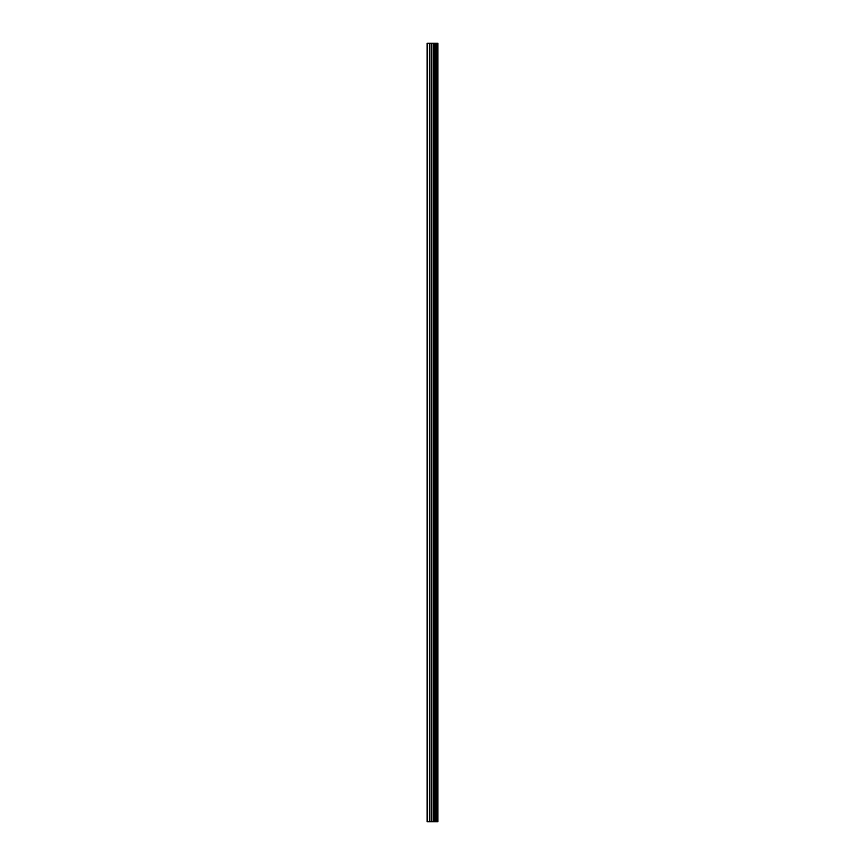 <?xml version="1.0" encoding="UTF-8"?>
<svg xmlns="http://www.w3.org/2000/svg" width="865" height="865" viewBox="0 0 865 865"><rect width="100%" height="100%" fill="white"/><g stroke="black" fill="none" stroke-linecap="round" stroke-linejoin="round"><path stroke-width="1.3" d="M431.527 821.75L437.906 821.75L437.906 43.25L427.094 43.25L427.094 821.75L431.527 821.75L431.527 43.25M435.538 43.25L435.538 821.75L435.528 43.25M436.609 43.25L436.609 821.75L436.598 43.25M437.831 821.75L437.831 43.25M437.701 821.75L437.701 43.25M434.435 821.75L434.435 43.25M434.241 821.75L434.241 43.25M427.656 821.75L427.656 43.25M436.674 821.75L436.674 43.25M436.447 821.75L436.447 43.25M435.69 821.75L435.69 43.25M435.463 821.75L435.463 43.25M433.798 821.75L433.798 43.25M433.484 821.75L433.484 43.25M431.84 821.75L431.84 43.25M429.894 821.75L429.894 43.25M429.57 821.75L429.57 43.25"/></g></svg>
